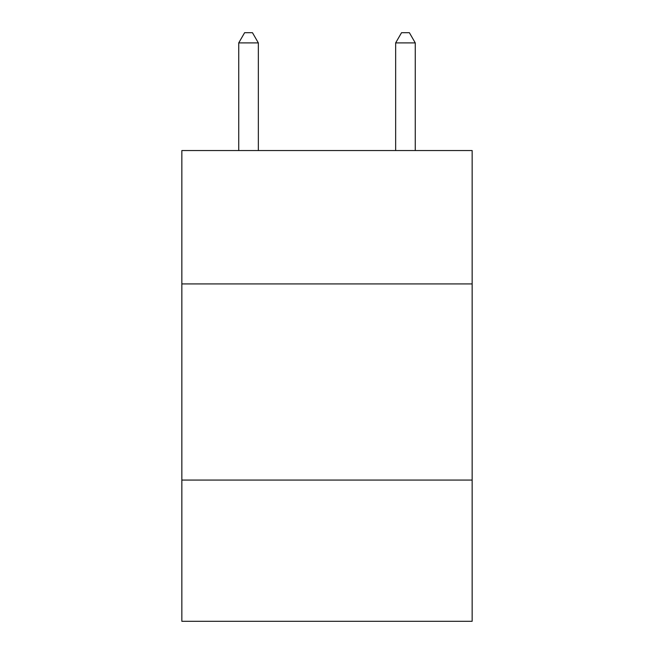 <?xml version="1.0" encoding="UTF-8"?>
<svg xmlns="http://www.w3.org/2000/svg" width="654" height="654" viewBox="0 0 654 654"><rect width="100%" height="100%" fill="white"/><g stroke="black" fill="none" stroke-linecap="round" stroke-linejoin="round"><path stroke-width="0.98" d="M472.147 283.926L472.147 150.543L181.853 150.543L181.853 283.926L472.147 283.926L472.147 621.3L181.853 621.3L181.853 283.926M472.147 480.077L181.853 480.077M258.346 150.543L258.346 42.902L238.735 42.902L238.735 150.543M238.735 42.902L244.621 32.7L252.46 32.7L258.346 42.902M415.265 150.543L415.265 42.902L395.654 42.902L395.654 150.543M395.654 42.902L401.54 32.7L409.379 32.7L415.265 42.902"/></g></svg>

